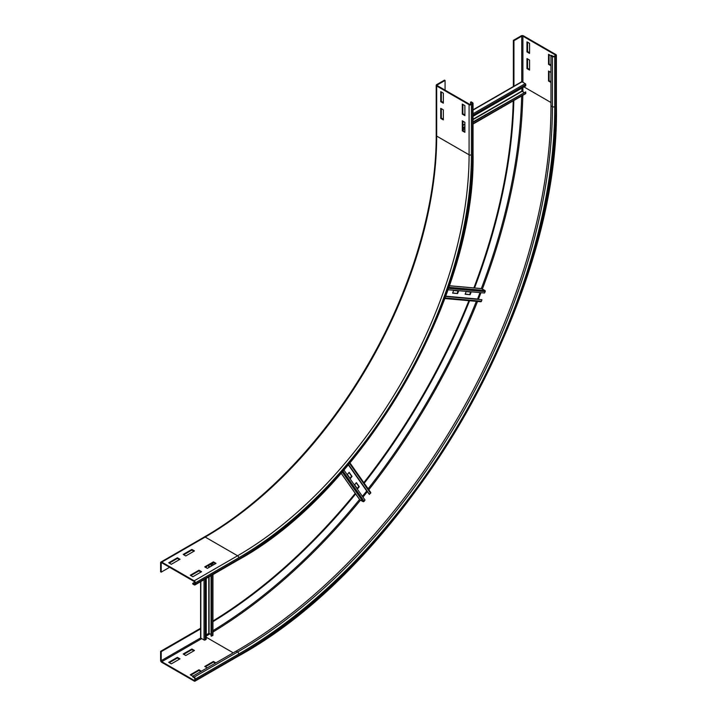 <?xml version="1.0" encoding="UTF-8"?>
<svg xmlns="http://www.w3.org/2000/svg" width="717" height="717" viewBox="0 0 717 717"><rect width="100%" height="100%" fill="white"/><g stroke="black" fill="none" stroke-linecap="round" stroke-linejoin="round"><path stroke-width="1.08" d="M213.433 561.868L216.032 563.365L207.356 568.384L204.748 566.878L213.433 561.868L213.433 562.531L205.331 567.21M215.459 563.705L213.433 562.531M198.959 570.221L201.567 571.718L192.882 576.737L190.283 575.231L198.959 570.221L198.959 570.884L190.856 575.563M200.984 572.058L198.959 570.884M191.869 549.419L194.477 550.925L185.793 555.935L183.194 554.429L191.869 549.419L191.869 550.091L183.767 554.761M193.895 551.256L191.869 550.091M177.404 557.772L180.012 559.278L171.327 564.288L168.719 562.782L177.404 557.772L177.404 558.444L169.302 563.114M179.429 559.61L177.404 558.444M462.868 121.137L462.868 130.494L464.894 131.659M462.286 130.826L462.286 120.806L464.894 122.311L464.894 132.331L462.286 130.826L462.868 130.494M462.868 104.431L462.868 113.788L464.894 114.953M462.286 114.12L462.286 104.099L464.894 105.596L464.894 115.625L462.286 114.12L462.868 113.788M441.313 108.688L441.313 118.045L443.339 119.219M440.731 118.386L440.731 108.357L443.339 109.862L443.339 119.882L440.731 118.386L441.313 118.045M161.2 563.114A0.816 0.475 60 0 1 161.773 562.782L194.19 581.496A0.816 0.475 60 0 1 194.764 582.5L194.764 583.835A0.816 0.475 60 0 1 194.19 584.167L192.739 583.333L192.739 584.005L194.19 584.839A1.64 0.941 -120 0 0 195.006 584.92A1.64 0.941 -120 0 0 195.347 584.167L195.347 582.831A1.64 0.941 -120 0 0 194.19 580.824L161.773 562.119A1.64 0.941 -120 0 0 160.958 562.038A1.64 0.941 -120 0 0 160.617 562.782L160.617 571.808L161.2 572.139L161.2 563.114L161.773 562.782M169.588 567.299L161.2 572.139M194.71 582.195L192.739 583.333M441.313 91.982L441.313 101.339L443.339 102.513M440.731 101.671L440.731 91.651L443.339 93.156L443.339 103.176L440.731 101.671L441.313 101.339M445.069 80.456L444.495 80.125L436.68 84.633A1.64 0.941 0 0 0 436.205 85.305A1.64 0.941 0 0 0 436.68 85.968L469.088 104.682A1.64 0.941 0 0 0 471.401 104.682L472.566 104.01A1.64 0.941 0 0 0 473.041 103.347A1.64 0.941 0 0 0 472.566 102.674L471.114 101.841L470.54 102.172L471.983 103.015A0.816 0.475 180 0 1 471.983 103.678L470.827 104.35A0.816 0.475 180 0 1 469.671 104.35L437.262 85.637A0.816 0.475 180 0 1 437.262 84.965L445.069 80.456L445.069 90.145M470.54 104.458L470.54 102.172M207.204 667.868L204.748 666.452L213.433 661.441L213.433 662.105L205.331 666.783M215.315 663.189L213.433 662.105M213.433 661.441L215.889 662.858M236.144 651.161L237.596 651.995A1.64 0.941 60 0 1 238.752 654.003A446.879 258.012 -60 0 0 554.743 106.69A1.64 0.941 180 0 1 552.431 106.69L550.979 105.856A445.248 257.062 -60 0 1 236.144 651.161L192.739 676.221L190.283 674.805L198.959 669.795L198.959 670.458L190.856 675.136M200.841 671.542L198.959 670.458M198.959 669.795L201.423 671.211M191.869 648.993L194.477 650.498L185.793 655.508L183.194 654.003L191.869 648.993L191.869 649.665L183.767 654.334M193.895 650.83L191.869 649.665M177.404 657.346L180.012 658.851L171.327 663.861L168.719 662.356L177.404 657.346L177.404 658.018L169.302 662.687M179.429 659.183L177.404 658.018M550.979 82.464L548.523 81.039L548.523 71.019L550.979 72.435M549.097 71.35L549.097 80.707L550.979 81.792M548.523 81.039L549.097 80.707M550.979 65.758L548.523 64.333L548.523 54.313L552.431 56.562A1.64 0.941 0 0 0 554.743 56.562L555.899 55.899A1.64 0.941 0 0 0 556.383 55.227A1.64 0.941 0 0 0 555.899 54.564L523.491 35.85A1.64 0.941 0 0 0 521.178 35.85L513.363 40.358L513.363 86.533M549.097 54.644L549.097 64.001L550.979 65.086M548.523 64.333L549.097 64.001M529.567 60.076L529.567 70.096L526.968 68.599L526.968 58.57L529.567 60.076M527.542 58.902L527.542 68.258L529.567 69.432M526.968 68.599L527.542 68.258M161.773 662.356L194.19 681.069A1.64 0.941 -120 0 0 195.006 681.15A1.64 0.941 -120 0 0 195.347 680.397L195.347 679.062A1.64 0.941 -120 0 0 194.19 677.063L192.739 676.221L192.739 676.893L194.19 677.726A0.816 0.475 60 0 1 194.764 678.73L194.764 680.066A0.816 0.475 60 0 1 194.19 680.397L161.773 661.692A0.816 0.475 60 0 1 161.2 660.689L161.2 651.663L160.617 651.332L160.617 660.357A1.64 0.941 -120 0 0 161.773 662.356M200.599 628.244L160.617 651.332M200.841 628.773L161.2 651.663M529.567 43.37L529.567 53.39L526.968 51.893L526.968 41.864L529.567 43.37M527.542 42.195L527.542 51.552L529.567 52.726M526.968 51.893L527.542 51.552M513.238 100.855A437.469 252.572 -60 0 1 473.874 287.911M468.891 300.692A437.469 252.572 -60 0 1 363.833 482.649M355.256 493.359A437.469 252.572 -60 0 1 212.949 620.976M513.829 100.514A437.469 252.572 -60 0 1 474.555 287.965M469.572 300.755A437.469 252.572 -60 0 1 364.227 483.213M355.65 493.923A437.469 252.572 -60 0 1 212.949 621.657M513.946 86.47L513.946 40.699L521.752 36.182A0.816 0.475 180 0 1 522.917 36.182L555.325 54.895A0.816 0.475 180 0 1 555.325 55.568L554.16 56.231A0.816 0.475 180 0 1 553.004 56.231L551.561 55.397L550.979 55.729L550.979 105.856M513.946 40.699L513.363 40.358M521.465 82.132A0.816 0.475 60 0 1 522.048 81.792L525.229 83.629A0.816 0.475 60 0 1 525.803 84.687L525.713 85.915L473.041 116.324M462.868 122.204L463.791 121.666M521.895 88.119L521.895 91.068L524.01 92.457M473.041 122.338L525.713 91.928L525.803 93.264A0.816 0.475 60 0 1 525.633 93.694L473.041 124.059M525.713 91.928L473.041 121.881M464.894 126.586L462.868 127.76M462.868 128.218L464.894 127.043M452.669 292.921L457.607 293.576L452.597 293.128L453.61 290.51L458.62 290.959L457.607 293.576M457.168 293.325L458.109 290.914M465.208 294.042L470.137 294.687L465.127 294.248L466.14 291.631L471.15 292.079L470.137 294.687M469.698 294.445L470.639 292.034M481.286 288.619A0.816 0.645 95.1 0 1 481.725 288.655L484.907 290.502A0.816 0.645 95.1 0 1 485.176 291.64L484.531 293.02L448 289.749M480.014 292.617L477.522 299.168M445.607 296.488L481.923 299.724L481.457 301.212A0.816 0.645 95.1 0 1 480.569 301.687M481.923 299.724L445.669 296.327M350.272 478.624L347.378 474.502L349.134 472.324L352.029 476.438L350.272 478.624M349.977 478.203L351.59 476.187L349 472.494M357.505 488.913L354.61 484.8L356.367 482.613L359.262 486.726L357.505 488.913M357.209 488.492L358.832 486.484L356.232 482.783M370.537 492.274A0.816 0.645 144.9 0 1 370.572 493.278L369.121 494.138L348.444 464.724M348.552 464.589L369.515 494.425M366.835 490.885L362.399 496.325M343.918 470.029L365.007 500.036L364.137 501.282A0.816 0.645 144.9 0 1 363.017 501.622L359.835 499.785A0.816 0.645 144.9 0 1 359.575 499.426M200.841 637.467A0.816 0.475 0 0 0 200.841 638.13L204.022 639.967A0.816 0.475 0 0 0 205.223 639.94L206.245 639.25L206.245 578.431M206.245 567.739L206.245 566.681M211.058 634.509L208.799 633.371L206.245 634.841M211.058 575.652L211.058 635.97L212.662 635.656A0.816 0.475 0 0 0 212.949 635.289L212.949 574.559M211.058 563.903L211.058 566.242M211.461 636.239L211.461 575.419M211.461 566.009L211.461 563.67M160.958 562.038L204.363 536.97A1.64 0.941 60 0 1 205.179 537.06L161.773 562.119M204.363 536.97C264.492 502.536 324.326 439.691 367.059 366.011C410.966 291.129 436.456 206.03 436.205 135.423A1.64 0.941 0 0 0 436.68 136.087A327.382 189.019 -60 0 1 205.179 537.06L237.596 555.765L194.19 580.824M436.68 85.968L436.68 136.087L469.088 154.8A327.382 189.019 -60 0 1 237.596 555.765A1.64 0.941 60 0 1 238.752 557.772L195.347 582.831M472.566 104.01L472.566 154.137A330.662 190.91 -60 0 1 238.752 559.108L195.347 584.167M238.752 559.108A1.64 0.941 60 0 1 238.411 559.86L195.006 584.92M194.764 583.835L194.19 584.167M469.088 104.682L469.088 154.8A1.64 0.941 0 0 0 471.401 154.8A329.022 189.96 -60 0 1 238.752 557.772M472.566 154.137A1.64 0.941 0 0 0 473.041 153.465L473.041 103.347M471.983 103.678L471.983 103.015M471.401 104.682L471.401 154.8M437.262 85.637L437.262 84.965M200.635 637.924L161.2 660.689M201.71 638.632L161.773 661.692M206.245 637.243L233.249 652.837M194.764 680.066L194.19 680.397M552.431 56.562L552.431 106.69A445.248 257.062 -60 0 1 237.596 651.995L194.19 677.063M238.752 654.003L195.347 679.062M238.752 655.338A1.64 0.941 60 0 1 238.411 656.091C408.43 562.944 560.721 299.168 556.383 105.354A1.64 0.941 180 0 1 555.899 106.017A448.519 258.954 -60 0 1 238.752 655.338L195.347 680.397M521.644 95.997A448.519 258.954 -60 0 1 481.322 288.575M476.339 301.355A448.519 258.954 -60 0 1 368.135 488.77M359.558 499.48A448.519 258.954 -60 0 1 212.949 630.682M522.908 87.537A449.335 259.429 -60 0 1 522.881 91.794M522.818 95.325A449.335 259.429 -60 0 1 482.371 289.032M480.973 292.697A449.335 259.429 -60 0 1 478.409 299.249M477.531 301.463A449.335 259.429 -60 0 1 368.825 489.747M367.346 491.62A449.335 259.429 -60 0 1 362.954 497.114M360.481 500.161A449.335 259.429 -60 0 1 212.949 632.036M209.92 633.855A449.335 259.429 -60 0 1 206.245 636.015M523.975 86.918L550.979 102.513M554.743 106.69L554.743 56.562M555.899 106.017L555.899 55.899M555.325 54.895L555.325 55.568M521.752 36.182L521.752 81.72M522.917 36.182L522.917 82.294M525.803 84.687L473.041 115.15M525.229 83.629L473.041 113.761M522.048 81.792L473.041 110.086M462.868 125.152L464.894 123.978M473.041 119.273L521.895 91.068M462.868 125.484L464.894 124.31M473.041 119.605L522.048 91.319M525.803 93.264L473.041 123.727M464.894 128.433L462.868 129.607M485.176 291.64L448.483 288.359M484.907 290.502L448.86 287.275M481.725 288.655L449.371 285.769M445.723 296.175L477.531 299.016M481.457 301.212L445.069 297.958M370.572 493.278L349.555 463.388M348.337 464.84L366.71 490.975M359.835 499.785L341.158 473.211M363.017 501.622L342.206 472.01M364.137 501.282L342.95 471.15M205.223 579.013L205.223 639.94M204.022 579.712L204.022 639.967M200.841 581.55L200.841 638.13M208.799 633.371L208.799 576.952M208.799 567.541L208.799 565.202M209.086 633.371L209.086 576.791M209.086 567.38L209.086 565.041M212.662 562.979L212.662 565.319M212.662 574.729L212.662 635.656M238.411 559.86C363.895 491.091 476.231 296.524 473.041 153.465M436.205 135.423L436.205 85.305M238.411 656.091L195.006 681.15M556.383 55.227L556.383 105.354M473.041 109.809L521.635 81.756M462.868 129.938L464.894 128.764M449.389 285.725L481.51 288.592M444.854 298.541L480.784 301.749M349.959 462.913L370.707 492.427M341.122 473.247L359.665 499.632M200.599 637.798L200.599 581.684M200.599 572.283L200.599 571.834M212.949 565.148L212.949 562.809"/></g></svg>
